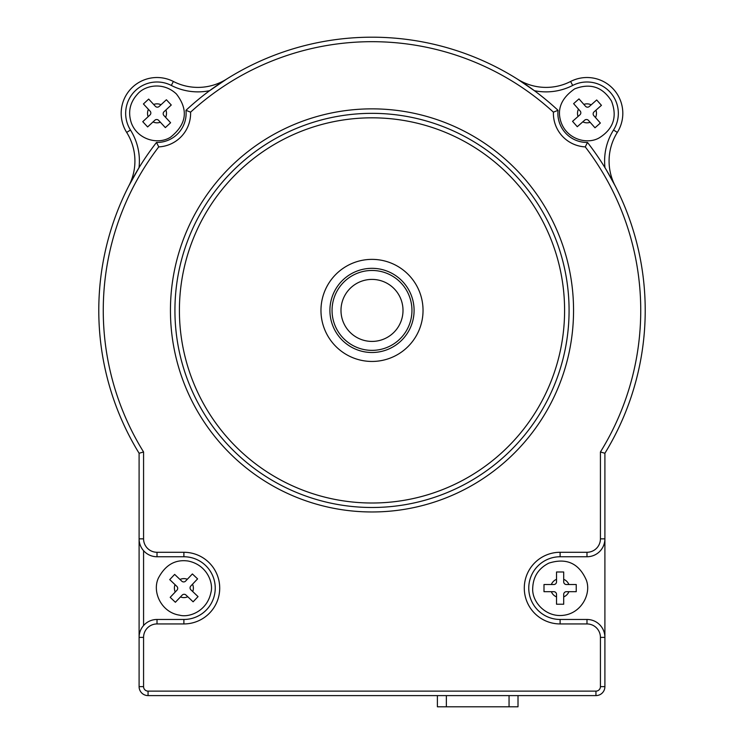 <?xml version="1.0" encoding="UTF-8"?>
<svg xmlns="http://www.w3.org/2000/svg" width="744" height="744" viewBox="0 0 744 744"><rect width="100%" height="100%" fill="white"/><g stroke="black" fill="none" stroke-linecap="round" stroke-linejoin="round"><path stroke-width="1.12" d="M576.237 588.104L576.237 591.694L566.389 591.694A2.688 2.688 0 0 0 563.701 594.382L563.701 604.23L556.531 604.23L556.531 594.382A2.688 2.688 0 0 0 553.843 591.694L543.994 591.694L543.994 584.524L553.843 584.524A2.688 2.688 0 0 0 556.531 581.836L556.531 571.987L563.701 571.987L563.701 581.836A2.688 2.688 0 0 0 566.389 584.524L576.237 584.524L576.237 588.104M172.19 577.009L174.654 574.405L181.806 581.194A2.688 2.688 0 0 0 185.6 581.092L192.389 573.95L197.588 578.879L190.799 586.03A2.688 2.688 0 0 0 190.901 589.825L198.043 596.614L193.115 601.812L185.963 595.023A2.688 2.688 0 0 0 182.168 595.126L175.379 602.268L170.181 597.339L176.97 590.187A2.688 2.688 0 0 0 176.867 586.393L169.725 579.604L172.19 577.009M569.076 310.415A197.076 197.076 0 0 1 273.467 481.089A197.076 197.076 0 0 1 273.467 139.742A197.076 197.076 0 0 1 569.076 310.415A197.076 197.076 0 0 0 273.467 139.742A197.076 197.076 0 0 0 273.467 481.089A197.076 197.076 0 0 0 569.076 310.415A197.076 197.076 0 0 0 273.467 139.742A197.076 197.076 0 0 0 273.467 481.089A197.076 197.076 0 0 0 569.076 310.415M166.396 99.752L161.02 104.737A9.486 9.486 0 0 0 153.664 104.467L155.375 106.308A2.688 2.688 0 0 0 159.17 106.448L166.396 99.752L171.269 105.006L164.043 111.702A2.688 2.688 0 0 0 163.903 115.506L170.599 122.732L167.977 125.169L165.345 127.605L158.649 120.379A2.688 2.688 0 0 0 154.854 120.23L147.628 126.936L142.755 121.681L149.981 114.976A2.688 2.688 0 0 0 150.121 111.181L143.425 103.955L148.679 99.082L153.664 104.467L148.679 99.082M600.361 123.039L595.498 117.543A9.486 9.486 0 0 0 595.944 110.196L594.056 111.87A2.688 2.688 0 0 0 593.824 115.664L600.361 123.039L594.995 127.791L588.467 120.416A2.688 2.688 0 0 0 584.672 120.184L577.288 126.713L572.545 121.346L579.92 114.818A2.688 2.688 0 0 0 580.153 111.023L573.615 103.649L578.981 98.896L585.519 106.271A2.688 2.688 0 0 0 589.304 106.504L596.688 99.975L601.44 105.332L595.944 110.196L601.44 105.332M437.388 695.603L437.388 706.8L518.01 706.8L518.01 695.603M573.615 103.649L578.479 109.136A9.486 9.486 0 0 0 578.032 116.483L572.545 121.346M577.288 126.713L582.784 121.849A9.486 9.486 0 0 0 590.131 122.295L594.995 127.791M596.688 99.975L591.192 104.839A9.486 9.486 0 0 0 583.845 104.393L578.981 98.896M147.628 126.936L153.004 121.942A9.486 9.486 0 0 0 160.36 122.221L165.345 127.605M170.599 122.732L165.614 117.347A9.486 9.486 0 0 0 165.893 109.991L171.269 105.006M143.425 103.955L148.409 109.34A9.486 9.486 0 0 0 148.13 116.687L142.755 121.681M606.453 170.143L615.018 185.572A53.745 53.745 0 0 1 617.325 132.413A35.833 35.833 0 0 0 570.629 81.468A53.745 53.745 0 0 1 517.471 79.143L534.378 90.684A58.227 58.227 0 0 0 572.675 85.448A31.35 31.35 0 0 1 613.53 130.023A58.227 58.227 0 0 0 604.993 167.726M209.622 90.684L226.529 79.143A53.745 53.745 0 0 1 173.371 81.468A35.833 35.833 0 0 0 126.675 132.413A53.745 53.745 0 0 1 128.982 185.572L139.007 167.726A58.227 58.227 0 0 0 130.47 130.023A31.35 31.35 0 0 1 171.325 85.448A58.227 58.227 0 0 0 209.622 90.684M143.573 538.842L139.1 538.842L139.1 686.647A8.956 8.956 0 0 0 148.056 695.603L595.944 695.603A8.956 8.956 0 0 0 604.9 686.647L604.9 637.376A17.912 17.912 0 0 0 586.988 619.464L560.111 619.464A31.35 31.35 0 0 1 528.761 588.104A31.35 31.35 0 0 1 560.111 556.754L586.988 556.754A17.912 17.912 0 0 0 604.9 538.842L604.9 453.254L600.427 451.98L604.9 453.254A273.215 273.215 0 0 0 587.49 142.448L585.258 146.893A268.733 268.733 0 0 1 600.427 451.98L600.427 538.842A13.438 13.438 0 0 1 586.988 552.281L560.111 552.281A35.833 35.833 0 0 0 524.288 588.104A35.833 35.833 0 0 0 560.111 623.937L586.988 623.937A13.438 13.438 0 0 1 600.427 637.376L600.427 686.647A4.483 4.483 0 0 1 595.944 691.12L148.056 691.12A4.483 4.483 0 0 1 143.573 686.647L143.573 637.376A13.438 13.438 0 0 1 157.012 623.937L183.889 623.937A35.833 35.833 0 0 0 219.713 588.104A35.833 35.833 0 0 0 183.889 552.281L157.012 552.281A13.438 13.438 0 0 1 143.573 538.842L143.573 451.98L139.1 453.254L139.1 538.842A17.912 17.912 0 0 0 157.012 556.754L183.889 556.754A31.35 31.35 0 0 1 215.239 588.104A31.35 31.35 0 0 1 183.889 619.464L157.012 619.464A17.912 17.912 0 0 0 139.1 637.376L143.573 637.376M553.415 112.158L558.037 110.317A273.215 273.215 0 0 0 185.963 110.317L190.585 112.158A268.733 268.733 0 0 1 553.415 112.158A33.592 33.592 0 0 0 585.258 146.893M185.963 110.317A29.109 29.109 0 0 1 156.51 142.448L158.742 146.893A33.592 33.592 0 0 0 190.585 112.158M156.51 142.448A273.215 273.215 0 0 0 139.1 453.254L143.573 451.98A268.733 268.733 0 0 1 158.742 146.893M587.49 142.448A29.109 29.109 0 0 1 558.037 110.317M600.427 538.842L604.9 538.842L604.9 637.376L600.427 637.376M175.379 602.268L180.439 596.948A9.486 9.486 0 0 0 187.786 596.753L193.115 601.812M198.043 596.614L192.724 591.554A9.486 9.486 0 0 0 192.529 584.207L197.588 578.879M192.389 573.95L187.339 579.269A9.486 9.486 0 0 0 179.983 579.464L174.654 574.405M169.725 579.604L175.045 584.654A9.486 9.486 0 0 0 175.24 592.01L170.181 597.339M556.531 571.987L556.531 579.325A9.486 9.486 0 0 0 551.332 584.524L543.994 584.524M543.994 591.694L551.332 591.694A9.486 9.486 0 0 0 556.531 596.893L556.531 604.23M563.701 604.23L563.701 596.893A9.486 9.486 0 0 0 568.9 591.694L576.237 591.694M576.237 584.524L568.9 584.524A9.486 9.486 0 0 0 563.701 579.325L563.701 571.987M403.006 310.415A31.006 31.006 0 0 1 356.497 337.264A31.006 31.006 0 0 1 356.497 283.557A31.006 31.006 0 0 1 403.006 310.415M411.953 310.415A39.953 39.953 0 0 0 352.024 275.819A39.953 39.953 0 0 0 352.024 345.011A39.953 39.953 0 0 0 411.953 310.415M414.092 310.415A42.092 42.092 0 0 1 350.954 346.862A42.092 42.092 0 0 1 350.954 273.959A42.092 42.092 0 0 1 414.092 310.415M423.038 310.415A51.038 51.038 0 0 0 346.481 266.213A51.038 51.038 0 0 0 346.481 354.609A51.038 51.038 0 0 0 423.038 310.415M573.55 310.415A201.55 201.55 0 0 0 271.225 135.864A201.55 201.55 0 0 0 271.225 484.967A201.55 201.55 0 0 0 573.55 310.415M564.594 310.415A192.594 192.594 0 0 1 372 503.009A192.594 192.594 0 0 1 179.406 310.415A192.594 192.594 0 0 1 372 117.822A192.594 192.594 0 0 1 564.594 310.415M446.353 706.8L446.353 695.603M509.054 706.8L509.054 695.603M572.675 85.448L570.629 81.468M613.53 130.023L617.325 132.413M173.371 81.468L171.325 85.448M126.675 132.413L130.47 130.023M143.573 625.527L143.573 550.69M157.012 556.754L157.012 552.281M183.889 556.754L183.889 552.281M183.889 619.464L183.889 623.937M157.012 619.464L157.012 623.937M586.988 552.281L586.988 556.754M139.1 686.647L143.573 686.647M560.111 552.281L560.111 556.754M148.056 695.603L148.056 691.12M560.111 623.937L560.111 619.464M595.944 695.603L595.944 691.12M586.988 623.937L586.988 619.464M604.9 686.647L600.427 686.647M532.713 588.104C531.737 601.915 545.836 617.474 563.282 615.325C581.464 613.326 591.573 593.684 586.309 580.06C578.888 563.236 566.389 557.6 548.821 563.143C538.535 568.37 533.169 576.693 532.713 588.104M158.36 578.144C151.86 592.131 161.578 612.572 179.63 615.176C188.92 617.836 207.167 611.391 210.961 592.364C213.612 583.073 207.167 564.826 188.139 561.032C175.286 559.2 165.354 564.901 158.36 578.144M131.372 123.011C137.547 139.695 158.212 145.22 170.655 137.11C186.688 124.183 188.604 109.805 176.402 93.977C162.945 81.338 144.727 85.579 137.649 93.949C129.847 102.486 127.754 112.167 131.372 123.011M561.134 122.416C567.123 139.361 587.249 144.894 599.283 137.835C613.419 128.954 617.492 116.696 611.484 101.054C602.603 86.909 590.336 82.844 574.694 88.852C561.171 98.264 556.651 109.452 561.134 122.416"/></g></svg>
